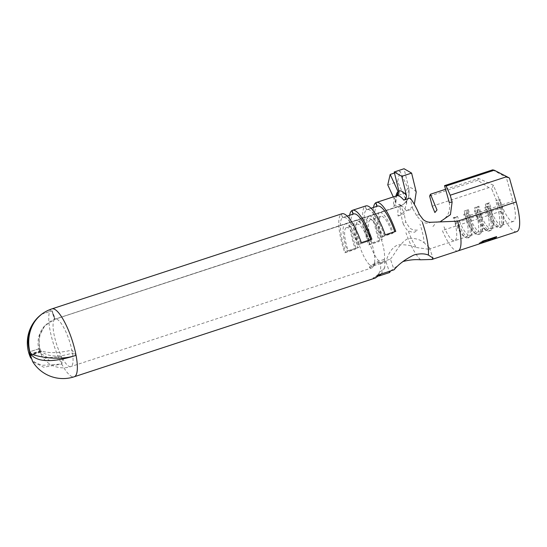 <?xml version="1.0" encoding="UTF-8"?>
<svg xmlns="http://www.w3.org/2000/svg" width="547" height="547" viewBox="0 0 547 547"><rect width="100%" height="100%" fill="white"/><g stroke="black" fill="none" stroke-linecap="round" stroke-linejoin="round"><path stroke-width="0.41" stroke-dasharray="2.73 2.05" d="M382.736 236.352L393.272 232.892A25.005 6.598 -108.2 0 0 379.707 212.667L369.17 216.12A25.005 6.598 -108.2 0 1 382.736 236.352L381.854 236.892A21.169 5.586 -108.2 0 0 370.367 219.764A21.169 5.586 -108.2 0 0 372.076 242.868L382.613 239.408L372.076 242.868M369.17 216.12A25.005 6.598 -108.2 0 0 371.194 243.408M381.854 236.892L392.39 233.432A21.169 5.586 -108.2 0 0 380.903 216.304A21.169 5.586 -108.2 0 0 382.613 239.408M379.707 212.667A25.005 6.598 -108.2 0 0 381.731 239.948M393.272 232.892L392.39 233.432M369.389 240.728L357.97 244.721L369.389 240.728A25.005 6.598 -108.2 0 0 355.823 220.496A25.005 6.598 -108.2 0 0 357.847 247.784L358.729 247.244A21.169 5.586 -108.2 0 1 357.02 224.14L346.483 227.593A21.169 5.586 -108.2 0 0 348.193 250.697L358.729 247.244M368.507 241.268A21.169 5.586 -108.2 0 0 357.02 224.14M357.97 244.721A21.169 5.586 -108.2 0 0 346.483 227.593M358.853 244.181A25.005 6.598 -108.2 0 0 345.287 223.955A25.005 6.598 -108.2 0 0 347.311 251.237L357.847 247.784M348.193 250.697L347.311 251.237M373.724 264.577A25.005 6.598 71.8 0 1 371.762 267.9A25.005 6.598 71.8 0 1 369.3 267.278L370.162 265.24A23.473 6.195 71.8 0 1 359.953 246.991A23.473 6.195 71.8 0 1 358.059 221.378A23.473 6.195 71.8 0 1 370.791 240.365A23.473 6.195 71.8 0 1 374.586 262.539L374.586 263.716L373.724 264.577L390.394 259.107L394.093 269.794M390.394 259.107C395.187 253.876 399.529 242.738 408.308 238.417C414.77 237.945 420.041 239.401 424.123 242.779A25.005 6.598 -108.2 0 0 419.966 224.14M408.418 231.196A25.005 6.598 -108.2 0 0 416.37 247.517C410.51 245.234 404.281 244.359 397.696 244.906C389.054 249.145 386.927 258.916 385.97 261.815L380.452 263.62C381.601 270.478 379.112 275.257 372.999 277.965L379.228 275.92M416.37 247.517L428.622 249.247L429.436 247.729L424.123 242.779M369.786 243.764A23.473 6.195 71.8 0 1 367.892 218.15A23.473 6.195 71.8 0 1 380.623 237.138A23.473 6.195 71.8 0 1 384.418 259.312A23.473 6.195 71.8 0 1 379.994 262.02A23.473 6.195 71.8 0 1 369.786 243.764M377.423 275.257L384.76 267.394L384.876 260.919L384.418 259.312L374.586 262.539A23.473 6.195 -108.2 0 1 370.162 265.24L379.994 262.02L380.452 263.62L369.3 267.278M41.88 314.081L52.054 310.744A84.265 22.236 71.8 0 1 55.288 319.065C49.182 321.164 44.663 325.123 41.729 330.935C39.117 336.453 38.434 342.313 39.685 348.501L29.832 351.735M39.685 348.501A1.914 0.506 71.8 0 1 40.656 350.059A1.914 0.506 71.8 0 1 40.827 350.641C47.774 353.424 58.119 353.253 71.855 350.114A84.265 22.236 71.8 0 1 76.04 355.318A84.265 22.236 71.8 0 1 72.395 352.986C58.96 357.547 48.485 356.993 40.957 351.324A1.914 0.506 71.8 0 1 40.84 352.131A1.914 0.506 71.8 0 1 40.806 352.145A1.914 0.506 71.8 0 1 40.293 351.728L41.832 356.049L49.968 360.664L62.789 358.859A84.265 22.236 71.8 0 1 61.749 364.056L43.664 367.215L32.547 361.423M30.707 358.005L34.755 362.367L41.969 365.334L61.749 364.056A84.265 22.236 71.8 0 1 61.503 356.446A25.005 6.598 -108.2 0 0 62.789 358.859A25.005 6.598 -108.2 0 0 70.857 366.593A25.005 6.598 -108.2 0 0 71.226 366.415A25.005 6.598 -108.2 0 0 72.395 352.986A25.005 6.598 -108.2 0 0 71.855 350.114A25.005 6.598 -108.2 0 0 68.833 339.304A25.005 6.598 -108.2 0 0 55.288 319.065A25.005 6.598 -108.2 0 0 55.268 319.072A25.005 6.598 -108.2 0 0 54.96 319.209L399.768 206.116A25.005 6.598 71.8 0 1 400.076 205.98A25.005 6.598 71.8 0 1 406.428 210.93L412.746 208.858L410.113 198.048M419.282 214.397L416.417 215.415L421.224 221.091C423.569 222.745 426.113 223.443 428.862 223.183L430.831 222.28M416.417 215.415A25.005 6.598 -108.2 0 0 412.746 208.858M373.519 207.436A35.733 9.429 -108.2 0 0 379.249 241.466L368.712 244.919A35.733 9.429 71.8 0 1 365.205 206.226L366.463 209.836A31.904 8.417 -108.2 0 0 369.601 244.379L379.249 241.466M375.933 202.711L408.985 191.867L407.898 188.332A39.569 10.441 -108.2 0 0 405.395 198.609L406.633 203.73L403.638 212.359L404.383 213.973A25.005 6.598 -108.2 0 0 405.744 221.938L403.296 224.167L406.66 229.583C409.012 231.456 411.672 232.325 414.64 232.181L417.621 230.055C414.776 230.376 412.144 229.726 409.737 228.113L405.744 221.938M393.594 206.349L395.884 203.224C396.274 193.706 397.334 196.079 397.047 195.614L396.11 196.093A35.733 9.429 -108.2 0 0 393.594 206.349L399.919 204.277A35.733 9.429 -108.2 0 0 403.296 224.167M349.636 215.265A35.733 9.429 -108.2 0 0 355.365 249.302L344.829 252.755A35.733 9.429 71.8 0 1 341.321 214.062L342.579 217.672A31.904 8.417 -108.2 0 0 345.718 252.215L355.365 249.302M352.049 210.54L365.205 206.226M44.423 312.344A35.733 34.379 -123.6 0 1 51.302 309.185L341.321 214.062M420.622 259.791A35.733 9.429 71.8 0 1 405.942 232.714M390.51 270.97L403.419 261.439M375.919 202.663L409.163 191.758A14.564 14.031 -119.2 0 1 402.154 205.07A14.564 14.031 -119.2 0 1 399.768 206.116M352.036 210.499L365.382 206.116A35.733 9.429 71.8 0 1 365.827 205.925M516.676 231.661A33.723 8.896 71.8 0 1 500.99 211.245L491.719 188.92L493.367 185.221L502.638 207.545A22.995 6.065 -108.2 0 0 513.332 221.46A22.995 6.065 -108.2 0 0 512.997 201.214L506.269 177.331L509.455 178.076M458.024 250.895A33.723 8.896 71.8 0 1 442.338 230.478L500.99 211.245M494.42 238.957A33.723 8.896 71.8 0 1 492.553 238.786L491.11 239.258A33.723 8.896 -108.2 0 0 491.972 239.483L479.363 243.62A33.723 8.896 -108.2 0 0 479.753 243.641L492.362 239.511A33.723 8.896 -108.2 0 0 493.107 239.388M464.164 211.053L468.376 209.672L464.164 211.053L465.757 216.708A22.995 6.065 -108.2 0 1 466.092 236.954A22.995 6.065 -108.2 0 1 464.246 236.639L466.003 237.617A24.526 6.468 -108.2 0 0 467.979 237.952A24.526 6.468 -108.2 0 0 467.617 216.352L466.023 210.698M492.649 169.85L506.269 177.331M468.376 209.672L469.969 215.32A22.995 6.065 -108.2 0 1 471.61 234.225A22.995 6.065 -108.2 0 1 470.311 235.572A22.995 6.065 -108.2 0 1 459.61 221.651L465.935 219.579A22.995 6.065 -108.2 0 0 474.782 233.186A22.995 6.065 -108.2 0 0 476.628 233.501A22.995 6.065 -108.2 0 0 476.293 213.248L474.7 207.6L478.912 206.212L480.505 211.867A22.995 6.065 -108.2 0 1 482.146 230.766A22.995 6.065 -108.2 0 1 480.847 232.119A22.995 6.065 -108.2 0 1 470.147 218.198L476.471 216.127A22.995 6.065 -108.2 0 0 485.319 229.726A22.995 6.065 -108.2 0 0 487.165 230.048A22.995 6.065 -108.2 0 0 486.83 209.795L485.237 204.14L489.449 202.759L491.042 208.414A22.995 6.065 -108.2 0 1 492.683 227.313A22.995 6.065 -108.2 0 1 491.384 228.66A22.995 6.065 -108.2 0 1 480.683 214.745L487.008 212.667L484.813 207.388L489.025 206L491.22 211.286A22.995 6.065 -108.2 0 0 501.92 225.207A22.995 6.065 -108.2 0 0 503.219 223.853A22.995 6.065 -108.2 0 0 501.578 204.954L499.985 199.306L495.773 200.687L499.985 199.306M502.638 207.545L491.22 211.286L489.586 212.277L487.008 212.667A22.995 6.065 -108.2 0 0 495.856 226.273A22.995 6.065 -108.2 0 0 497.702 226.588A22.995 6.065 -108.2 0 0 497.367 206.335L495.773 200.687M443.986 226.779A22.995 6.065 -108.2 0 0 454.68 240.701L454.68 240.701A22.995 6.065 -108.2 0 0 454.338 220.448M455.398 223.039L453.203 217.754L457.415 216.373L459.61 221.651L456.567 223.108L455.398 223.039A22.995 6.065 -108.2 0 0 464.246 236.639M436.588 222.355C446.605 219.819 450.837 213.186 449.272 202.465M51.924 308.877A35.733 9.429 -108.2 0 0 51.48 309.076L341.499 213.952A35.733 9.429 71.8 0 1 341.943 213.754M399.919 204.277L403.638 212.359L398.059 216.044A25.005 6.598 71.8 0 1 399.645 206.192L54.83 319.284A25.005 6.598 -108.2 0 0 54.536 319.523A84.265 22.236 71.8 0 1 51.883 310.846L41.763 314.163M398.059 216.044L404.383 213.973M445.559 189.283L478.584 178.452L477.757 180.305L488.881 187.621L491.719 188.92M429.641 196.086L477.757 180.305M432.253 206.198L488.881 187.621M440.171 221.802L444.109 221.74M467.952 212.913L470.147 218.198L468.512 219.19L465.935 219.579L463.74 214.294L467.952 212.913L466.317 213.904L463.74 214.294M478.488 209.46L480.683 214.745L477.64 216.195L476.471 216.127L474.276 210.841L478.488 209.46L476.854 210.451L474.276 210.841M493.367 185.221L478.584 178.452M342.579 217.672L353.116 214.212A31.904 8.417 -108.2 0 0 356.254 248.755M344.829 252.755L345.718 252.215M366.463 209.836L376.999 206.383A31.904 8.417 -108.2 0 0 380.138 240.926M368.712 244.919L369.601 244.379M54.83 319.284L51.883 310.846M399.645 206.192A14.564 14.01 56.4 0 0 402.913 204.605A14.564 14.01 56.4 0 0 408.985 191.867M377.143 206.246L366.627 209.74L365.382 206.116M52.054 310.744L54.96 319.209M51.48 309.076A35.733 34.42 60.8 0 0 45.627 311.64M353.266 214.075L342.743 217.576L341.499 213.952M406.428 210.93L412.308 207.06M416.219 191.99A39.569 10.441 -108.2 0 0 408.712 187.833L409.163 191.758M39.993 351.153A1.914 0.506 71.8 0 1 39.507 348.61L39.049 336.508L44.786 325.766L54.536 319.523A25.005 6.598 -108.2 0 0 57.291 346.36A25.005 6.598 -108.2 0 0 61.503 356.446L47.883 357.765L40.362 353.314L39.993 351.153L31.295 354.005M40.957 351.324L31.979 354.271M40.293 351.728L31.117 354.736M39.507 348.61L29.907 351.762M40.827 350.641L30.974 353.875M405.395 198.609L397.594 181.672L400.014 171.204L407.898 188.332M395.884 203.224L393.293 196.913M387.761 184.9L397.594 181.672M394.483 173.023L400.014 171.204M408.712 187.833L404.055 168.736M396.732 195.785A35.733 9.429 -108.2 0 0 396.288 195.983L396.91 195.71M371.864 239.21L370.982 239.75A31.904 8.417 -108.2 0 0 370.907 239.531M353.677 213.945A31.904 8.417 -108.2 0 0 353.28 214.116M370.982 239.75L361.328 242.67M360.446 243.21A31.904 8.417 -108.2 0 0 343.14 217.398A31.904 8.417 -108.2 0 0 342.743 217.576M395.748 231.381L394.866 231.921A31.904 8.417 -108.2 0 0 394.79 231.696M377.56 206.11A31.904 8.417 -108.2 0 0 377.163 206.287M394.866 231.921L385.211 234.834M384.329 235.374A31.904 8.417 -108.2 0 0 367.023 209.569A31.904 8.417 -108.2 0 0 366.627 209.74M385.97 261.815L389.279 271.374M489.025 206L485.982 207.45L488.177 212.735A24.526 6.468 -108.2 0 0 497.613 227.244A24.526 6.468 -108.2 0 0 499.589 227.586A24.526 6.468 -108.2 0 0 499.226 205.987L497.633 200.332M487.391 206.992L489.586 212.277A24.526 6.468 -108.2 0 0 500.99 227.121A24.526 6.468 -108.2 0 0 502.378 225.685A24.526 6.468 -108.2 0 0 500.628 205.522L499.035 199.867M485.982 207.45L484.813 207.388M475.446 210.91L477.64 216.195A24.526 6.468 -108.2 0 0 487.076 230.704A24.526 6.468 -108.2 0 0 489.052 231.039A24.526 6.468 -108.2 0 0 488.69 209.439L487.097 203.785L485.237 204.14M476.854 210.451L479.049 215.73A24.526 6.468 -108.2 0 0 490.454 230.581A24.526 6.468 -108.2 0 0 491.842 229.138A24.526 6.468 -108.2 0 0 490.091 208.981L488.498 203.327L487.097 203.785M489.449 202.759L488.498 203.327M464.909 214.362L467.104 219.648A24.526 6.468 -108.2 0 0 476.54 234.157A24.526 6.468 -108.2 0 0 478.516 234.499A24.526 6.468 -108.2 0 0 478.153 212.892L476.56 207.245L474.7 207.6M466.317 213.904L468.512 219.19A24.526 6.468 -108.2 0 0 479.917 234.034A24.526 6.468 -108.2 0 0 481.305 232.591A24.526 6.468 -108.2 0 0 479.555 212.434L477.962 206.78L476.56 207.245M478.912 206.212L477.962 206.78M457.415 216.373L455.781 217.357L457.976 222.643A24.526 6.468 -108.2 0 0 469.381 237.494A24.526 6.468 -108.2 0 0 470.769 236.051A24.526 6.468 -108.2 0 0 469.018 215.887L467.425 210.239M455.781 217.357L454.372 217.822L456.567 223.108A24.526 6.468 -108.2 0 0 466.003 237.617M454.372 217.822L453.203 217.754M482.488 241.364L480.464 242.198L482.55 241.227M482.461 240.974L496.594 236.625M496.505 236.372L495.514 236.981M494.864 237.371L494.673 238.054M494.509 237.589L493.073 238.061L493.476 239.23M493.073 238.061L494.809 237.207M494.748 237.036L490.488 238.629M490.427 238.451L489.75 238.868M489.1 239.265L488.909 239.948M488.751 239.477L487.309 239.955L487.712 241.124M487.309 239.955L489.045 239.101M488.984 238.923L483.644 240.871M483.582 240.701L482.905 241.111M481.907 241.726L482.064 242.191M480.464 242.198L480.868 243.367M491.11 239.258L479.145 243.005L492.074 238.67L492.362 239.511M492.074 238.67L492.847 238.198L493.237 239.34M492.847 238.198L494.283 237.726L494.679 238.868M494.283 237.726L492.553 238.786M491.753 238.868L491.972 239.483M479.145 243.005L479.363 243.62M479.466 242.806L479.753 243.641M51.302 309.185A35.733 9.429 -108.2 0 0 54.809 347.878A35.733 9.429 -108.2 0 0 61.749 364.056A35.733 9.429 -108.2 0 0 74.201 376.787M372.999 277.965A35.733 9.429 -108.2 0 0 375.105 278.095M465.757 216.708L512.997 201.214M395.563 201.836A39.569 10.441 71.8 0 1 395.987 196.031M380.903 216.304L370.367 219.764M355.823 220.496L345.287 223.955M429.436 247.729L433.019 258.075M358.059 221.378L367.892 218.15M374.661 263.422C374.319 265.815 373.348 267.312 371.762 267.9L70.857 366.593A25.005 25.005 0 0 1 41.832 356.049M402.154 205.07L55.268 319.072M428.622 249.247L466.092 236.954M470.311 235.572L476.628 233.501M480.847 232.119L487.165 230.048M491.384 228.66L497.702 226.588M501.92 225.207L513.332 221.46M406.633 203.73L406.79 199.853C406.852 200.701 405.559 202.281 402.913 204.605M44.786 325.766A25.005 25.005 0 0 0 40.362 353.314M40.806 352.145L30.953 355.379M347.174 216.072L343.14 217.398M371.057 208.243L367.023 209.569M432.937 226.567L435.173 223.839M384.767 267.401L381.3 273.992M495.856 226.273L497.613 227.244M500.99 227.121L499.589 227.586M503.219 223.853L502.378 225.685M485.319 229.726L487.076 230.704M490.454 230.581L489.052 231.039M492.683 227.313L491.842 229.138M474.782 233.186L476.54 234.157M479.917 234.034L478.516 234.499M482.146 230.766L481.305 232.591M469.381 237.494L467.979 237.952M471.61 234.225L470.769 236.051"/><path stroke-width="0.82" d="M422.441 222.622A35.733 9.429 71.8 0 1 428.369 255.052C424.622 253.48 419.843 253.446 414.038 254.95C405.368 259.189 398.715 264.139 394.093 269.794L377.423 275.257A35.733 9.429 -108.2 0 1 375.105 278.095L74.201 376.787A35.733 9.429 -108.2 0 0 74.734 376.541A35.733 9.429 -108.2 0 0 76.04 355.318C59.315 361.143 37.586 356.815 30.974 353.875A1.914 0.506 -108.2 0 0 30.803 353.287A1.914 0.506 -108.2 0 0 29.832 351.735C28.533 346.155 28.376 340.576 29.36 334.996C30.994 326.265 35.172 319.298 41.88 314.081A35.733 34.42 60.8 0 1 45.627 311.64A35.733 35.733 0 0 1 51.924 308.877A35.733 9.429 -108.2 0 1 71.315 337.786A35.733 9.429 -108.2 0 1 76.04 355.318C59.206 360.945 38.912 364.001 31.104 354.559A1.914 0.506 -108.2 0 1 30.981 355.365A1.914 0.506 -108.2 0 1 30.953 355.379A1.914 0.506 -108.2 0 1 30.441 354.962L32.547 361.423A35.733 35.733 0 0 0 74.201 376.787M428.369 255.052L433.019 258.075L431.918 259.463L420.622 259.791C415.029 259.34 409.293 259.887 403.419 261.439M376.972 206.301L375.741 202.773A35.733 9.429 -108.2 0 0 373.519 207.436M353.088 214.137L351.858 210.602A35.733 9.429 -108.2 0 0 349.636 215.265M379.228 275.92L389.669 272.495L390.51 270.97M51.924 308.877L341.943 213.754A35.733 9.429 71.8 0 1 361.328 242.67L371.864 239.21A35.733 9.429 -108.2 0 0 352.48 210.301L365.827 205.925A35.733 9.429 71.8 0 1 385.211 234.834L395.748 231.381A35.733 9.429 -108.2 0 0 376.363 202.465A35.733 9.429 -108.2 0 0 375.919 202.663L377.143 206.246M431.918 259.463L458.024 250.895A33.723 8.896 71.8 0 0 457.524 221.193L430.831 222.28C427.973 222.355 425.402 221.439 423.118 219.525L419.282 214.397A35.733 9.429 -108.2 0 0 410.113 198.048L403.789 200.12A35.733 9.429 -108.2 0 0 396.732 195.785L376.363 202.465M352.48 210.301A35.733 9.429 -108.2 0 0 352.036 210.499L353.266 214.075M480.868 243.367A33.723 8.896 -108.2 0 0 482.55 241.227L496.594 236.625A33.723 8.896 71.8 0 1 494.919 238.759L493.476 239.23A33.723 8.896 -108.2 0 0 494.939 237.583L490.618 238.998A33.723 8.896 71.8 0 1 489.155 240.653L487.712 241.124A33.723 8.896 -108.2 0 0 489.175 239.47L483.774 241.241A33.723 8.896 71.8 0 1 482.31 242.895L480.868 243.367M450.208 195.217L452.123 202L449.272 202.465L444.533 185.638L446.126 186.007L450.208 195.217L506.843 176.647L509.455 178.076L516.183 201.959A33.723 8.896 71.8 0 1 516.676 231.661L494.55 238.916A33.723 8.896 71.8 0 1 494.42 238.957M458.024 250.895L493.107 239.388A33.723 8.896 -108.2 0 0 493.237 239.34L494.679 238.868A33.723 8.896 71.8 0 1 494.55 238.916M444.533 185.638L492.649 169.85L494.242 170.226L506.843 176.647M434.886 212.537L432.253 206.198L429.641 196.086L430.468 194.233L436.998 209.966L434.886 212.537M430.468 194.233L445.559 189.283M452.123 202L450.42 214.656L440.171 221.802M516.183 201.959L457.524 221.193L445.559 221.679M446.126 186.007L494.242 170.226M41.763 314.163L41.709 314.183A35.733 34.379 -123.6 0 1 43.268 313.082A35.733 34.379 -123.6 0 1 44.423 312.344M414.325 204.318L416.219 191.99L411.611 173.105L401.778 176.325L406.387 195.217C406.756 197.515 405.888 199.142 403.789 200.12M41.709 314.183C29.6 324.248 25.579 336.802 29.654 351.844A1.914 0.506 -108.2 0 0 30.133 354.388L30.707 358.005A35.733 35.733 0 0 1 43.268 313.082M31.979 354.271L31.104 354.559M31.117 354.736L30.441 354.962M31.295 354.005L30.133 354.388M393.293 196.913L387.761 184.9L390.182 174.431L398.066 191.553L397.04 195.621M390.182 174.431L394.483 173.023M396.288 195.983C398.394 195.005 399.255 193.358 398.879 191.053L394.223 171.963L401.778 176.325M394.223 171.963L404.055 168.736L411.611 173.105M370.907 239.531A31.904 8.417 -108.2 0 0 353.677 213.945L347.174 216.072M394.79 231.696A31.904 8.417 -108.2 0 0 377.56 206.11L371.057 208.243M389.279 271.374L389.669 272.495M495.514 236.981L494.864 237.371M494.673 238.054L494.919 238.759M494.809 237.207L494.939 237.583M490.488 238.629L490.618 238.998M489.75 238.868L489.1 239.265M488.909 239.948L489.155 240.653M489.045 239.101L489.175 239.47M483.644 240.871L483.774 241.241M482.905 241.111L482.488 241.364M482.064 242.191L482.31 242.895M395.987 196.031A39.569 10.441 71.8 0 1 398.066 191.553M398.879 191.053A39.569 10.441 71.8 0 1 406.387 195.217M381.3 273.992L375.105 278.095"/></g></svg>
